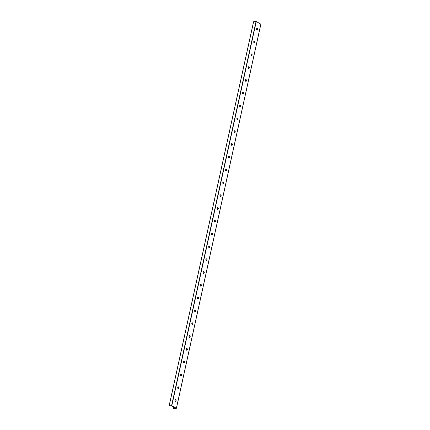 <?xml version="1.0" encoding="UTF-8"?>
<svg xmlns="http://www.w3.org/2000/svg" width="430" height="430" viewBox="0 0 430 430"><rect width="100%" height="100%" fill="white"/><g stroke="black" fill="none" stroke-linecap="round" stroke-linejoin="round"><path stroke-width="0.64" d="M175.483 401.453A0.903 0.613 85.4 0 0 175.902 400.9A0.903 0.613 85.4 0 0 175.338 399.674M176.09 400.884A0.903 0.613 -94.6 0 1 175.58 401.459A0.903 0.613 -94.6 0 1 174.897 400.604A0.903 0.613 -94.6 0 1 175.435 399.658A0.903 0.613 -94.6 0 1 176.09 400.884M178.907 388.08A0.903 0.613 -94.6 0 1 178.396 388.656A0.903 0.613 -94.6 0 1 177.714 387.801A0.903 0.613 -94.6 0 1 178.251 386.855A0.903 0.613 -94.6 0 1 178.907 388.08M178.299 388.65A0.903 0.613 85.4 0 0 178.713 388.096A0.903 0.613 85.4 0 0 178.154 386.871M181.718 375.277A0.903 0.613 -94.6 0 1 181.207 375.847A0.903 0.613 -94.6 0 1 180.53 374.998A0.903 0.613 -94.6 0 1 181.062 374.046A0.903 0.613 -94.6 0 1 181.718 375.277M181.111 375.847A0.903 0.613 85.4 0 0 181.53 375.288A0.903 0.613 85.4 0 0 180.971 374.068M184.534 362.469A0.903 0.613 -94.6 0 1 184.024 363.044A0.903 0.613 -94.6 0 1 183.341 362.194A0.903 0.613 -94.6 0 1 183.879 361.243A0.903 0.613 -94.6 0 1 184.534 362.469M183.927 363.044A0.903 0.613 85.4 0 0 184.346 362.485A0.903 0.613 85.4 0 0 183.787 361.264M187.351 349.665A0.903 0.613 -94.6 0 1 186.84 350.24A0.903 0.613 -94.6 0 1 186.158 349.391A0.903 0.613 -94.6 0 1 186.695 348.44A0.903 0.613 -94.6 0 1 187.351 349.665M186.744 350.235A0.903 0.613 85.4 0 0 187.163 349.681A0.903 0.613 85.4 0 0 186.599 348.456M190.167 336.862A0.903 0.613 -94.6 0 1 189.657 337.437A0.903 0.613 -94.6 0 1 188.974 336.583A0.903 0.613 -94.6 0 1 189.512 335.637A0.903 0.613 -94.6 0 1 190.167 336.862M189.56 337.432A0.903 0.613 85.4 0 0 189.979 336.878A0.903 0.613 85.4 0 0 189.415 335.653M192.984 324.059A0.903 0.613 -94.6 0 1 192.468 324.634A0.903 0.613 -94.6 0 1 191.791 323.779A0.903 0.613 -94.6 0 1 192.323 322.833A0.903 0.613 -94.6 0 1 192.984 324.059M192.377 324.629A0.903 0.613 85.4 0 0 192.791 324.075A0.903 0.613 85.4 0 0 192.231 322.849M195.795 311.255A0.903 0.613 -94.6 0 1 195.284 311.825A0.903 0.613 -94.6 0 1 194.607 310.976A0.903 0.613 -94.6 0 1 195.139 310.025A0.903 0.613 -94.6 0 1 195.795 311.255M195.188 311.825A0.903 0.613 85.4 0 0 195.607 311.266A0.903 0.613 85.4 0 0 195.048 310.046M198.612 298.447A0.903 0.613 -94.6 0 1 198.101 299.022A0.903 0.613 -94.6 0 1 197.418 298.173A0.903 0.613 -94.6 0 1 197.956 297.221A0.903 0.613 -94.6 0 1 198.612 298.447M198.004 299.017A0.903 0.613 85.4 0 0 198.424 298.463A0.903 0.613 85.4 0 0 197.864 297.243M201.428 285.644A0.903 0.613 -94.6 0 1 200.917 286.219A0.903 0.613 -94.6 0 1 200.235 285.364A0.903 0.613 -94.6 0 1 200.772 284.418A0.903 0.613 -94.6 0 1 201.428 285.644M200.821 286.213A0.903 0.613 85.4 0 0 201.24 285.66A0.903 0.613 85.4 0 0 200.676 284.434M204.245 272.84A0.903 0.613 -94.6 0 1 203.729 273.416A0.903 0.613 -94.6 0 1 203.051 272.561A0.903 0.613 -94.6 0 1 203.589 271.615A0.903 0.613 -94.6 0 1 204.245 272.84M203.637 273.41A0.903 0.613 85.4 0 0 204.051 272.856A0.903 0.613 85.4 0 0 203.492 271.631M207.056 260.037A0.903 0.613 -94.6 0 1 206.545 260.607A0.903 0.613 -94.6 0 1 205.868 259.758A0.903 0.613 -94.6 0 1 206.4 258.806A0.903 0.613 -94.6 0 1 207.056 260.037M206.448 260.607A0.903 0.613 85.4 0 0 206.868 260.048A0.903 0.613 85.4 0 0 206.309 258.828M209.872 247.228A0.903 0.613 -94.6 0 1 209.362 247.804A0.903 0.613 -94.6 0 1 208.679 246.954A0.903 0.613 -94.6 0 1 209.216 246.003A0.903 0.613 -94.6 0 1 209.872 247.228M209.265 247.804A0.903 0.613 85.4 0 0 209.684 247.245A0.903 0.613 85.4 0 0 209.125 246.025M212.689 234.425A0.903 0.613 -94.6 0 1 212.178 235A0.903 0.613 -94.6 0 1 211.495 234.151A0.903 0.613 -94.6 0 1 212.033 233.2A0.903 0.613 -94.6 0 1 212.689 234.425M212.081 234.995A0.903 0.613 85.4 0 0 212.501 234.441A0.903 0.613 85.4 0 0 211.936 233.221M215.505 221.622A0.903 0.613 -94.6 0 1 214.989 222.197A0.903 0.613 -94.6 0 1 214.312 221.343A0.903 0.613 -94.6 0 1 214.85 220.397A0.903 0.613 -94.6 0 1 215.505 221.622M214.898 222.192A0.903 0.613 85.4 0 0 215.312 221.638A0.903 0.613 85.4 0 0 214.753 220.413M218.316 208.819A0.903 0.613 -94.6 0 1 217.806 209.394A0.903 0.613 -94.6 0 1 217.128 208.539A0.903 0.613 -94.6 0 1 217.661 207.593A0.903 0.613 -94.6 0 1 218.316 208.819M217.709 209.388A0.903 0.613 85.4 0 0 218.128 208.835A0.903 0.613 85.4 0 0 217.569 207.609M221.133 196.016A0.903 0.613 -94.6 0 1 220.622 196.585A0.903 0.613 -94.6 0 1 219.94 195.736A0.903 0.613 -94.6 0 1 220.477 194.785A0.903 0.613 -94.6 0 1 221.133 196.016M220.525 196.585A0.903 0.613 85.4 0 0 220.945 196.026A0.903 0.613 85.4 0 0 220.386 194.806M223.949 183.207A0.903 0.613 -94.6 0 1 223.439 183.782A0.903 0.613 -94.6 0 1 222.756 182.933A0.903 0.613 -94.6 0 1 223.294 181.981A0.903 0.613 -94.6 0 1 223.949 183.207M223.342 183.777A0.903 0.613 85.4 0 0 223.761 183.223A0.903 0.613 85.4 0 0 223.197 182.003M226.766 170.404A0.903 0.613 -94.6 0 1 226.255 170.979A0.903 0.613 -94.6 0 1 225.573 170.129A0.903 0.613 -94.6 0 1 226.11 169.178A0.903 0.613 -94.6 0 1 226.766 170.404M226.158 170.973A0.903 0.613 85.4 0 0 226.572 170.42A0.903 0.613 85.4 0 0 226.013 169.194M229.577 157.6A0.903 0.613 -94.6 0 1 229.066 158.175A0.903 0.613 -94.6 0 1 228.389 157.321A0.903 0.613 -94.6 0 1 228.921 156.375A0.903 0.613 -94.6 0 1 229.577 157.6M228.97 158.17A0.903 0.613 85.4 0 0 229.389 157.617A0.903 0.613 85.4 0 0 228.83 156.391M232.393 144.797A0.903 0.613 -94.6 0 1 231.883 145.367A0.903 0.613 -94.6 0 1 231.2 144.518A0.903 0.613 -94.6 0 1 231.738 143.572A0.903 0.613 -94.6 0 1 232.393 144.797M231.786 145.367A0.903 0.613 85.4 0 0 232.205 144.813A0.903 0.613 85.4 0 0 231.646 143.588M235.21 131.988A0.903 0.613 -94.6 0 1 234.699 132.564A0.903 0.613 -94.6 0 1 234.017 131.714A0.903 0.613 -94.6 0 1 234.554 130.763A0.903 0.613 -94.6 0 1 235.21 131.988M234.603 132.564A0.903 0.613 85.4 0 0 235.022 132.005A0.903 0.613 85.4 0 0 234.457 130.784M238.026 119.185A0.903 0.613 -94.6 0 1 237.516 119.76A0.903 0.613 -94.6 0 1 236.833 118.911A0.903 0.613 -94.6 0 1 237.371 117.96A0.903 0.613 -94.6 0 1 238.026 119.185M237.419 119.755A0.903 0.613 85.4 0 0 237.838 119.201A0.903 0.613 85.4 0 0 237.274 117.981M240.843 106.382A0.903 0.613 -94.6 0 1 240.327 106.957A0.903 0.613 -94.6 0 1 239.65 106.102A0.903 0.613 -94.6 0 1 240.182 105.156A0.903 0.613 -94.6 0 1 240.843 106.382M240.236 106.952A0.903 0.613 85.4 0 0 240.65 106.398A0.903 0.613 85.4 0 0 240.09 105.173M243.654 93.579A0.903 0.613 -94.6 0 1 243.143 94.154A0.903 0.613 -94.6 0 1 242.466 93.299A0.903 0.613 -94.6 0 1 242.998 92.353A0.903 0.613 -94.6 0 1 243.654 93.579M243.047 94.148A0.903 0.613 85.4 0 0 243.466 93.595A0.903 0.613 85.4 0 0 242.907 92.369M246.471 80.775A0.903 0.613 -94.6 0 1 245.96 81.345A0.903 0.613 -94.6 0 1 245.277 80.496A0.903 0.613 -94.6 0 1 245.815 79.545A0.903 0.613 -94.6 0 1 246.471 80.775M245.863 81.345A0.903 0.613 85.4 0 0 246.282 80.786A0.903 0.613 85.4 0 0 245.724 79.566M249.287 67.967A0.903 0.613 -94.6 0 1 248.776 68.542A0.903 0.613 -94.6 0 1 248.094 67.693A0.903 0.613 -94.6 0 1 248.631 66.741A0.903 0.613 -94.6 0 1 249.287 67.967M248.68 68.542A0.903 0.613 85.4 0 0 249.099 67.983A0.903 0.613 85.4 0 0 248.535 66.763M252.104 55.164A0.903 0.613 -94.6 0 1 251.588 55.739A0.903 0.613 -94.6 0 1 250.91 54.889A0.903 0.613 -94.6 0 1 251.448 53.938A0.903 0.613 -94.6 0 1 252.104 55.164M251.496 55.733A0.903 0.613 85.4 0 0 251.91 55.18A0.903 0.613 85.4 0 0 251.351 53.954M254.915 42.36A0.903 0.613 -94.6 0 1 254.404 42.935A0.903 0.613 -94.6 0 1 253.727 42.081A0.903 0.613 -94.6 0 1 254.259 41.135A0.903 0.613 -94.6 0 1 254.915 42.36M254.307 42.93A0.903 0.613 85.4 0 0 254.727 42.377A0.903 0.613 85.4 0 0 254.168 41.151M176.375 408.306L171.806 405.678L169.114 405.85L171.683 405.979L175.354 408.032L173.392 408.258L173.736 408.452L176.375 408.306M260.849 24.107L176.391 408.242L260.886 24.15L256.264 21.548L253.609 21.758M173.392 408.258L173.65 407.081M174.988 400.991L175.273 399.706M177.805 388.188L178.09 386.898M180.621 375.385L180.901 374.095M183.433 362.576L183.718 361.291M186.249 349.773L186.534 348.488M189.066 336.969L189.35 335.679M191.882 324.166L192.162 322.876M194.693 311.358L194.978 310.073M197.51 298.554L197.795 297.27M200.326 285.751L200.611 284.466M203.143 272.948L203.422 271.658M205.959 260.145L206.239 258.855M208.77 247.336L209.055 246.051M211.587 234.533L211.872 233.248M214.403 221.729L214.683 220.445M217.22 208.926L217.499 207.636M220.031 196.123L220.316 194.833M222.847 183.314L223.132 182.03M225.664 170.511L225.949 169.226M228.48 157.708L228.76 156.418M231.292 144.905L231.576 143.615M234.108 132.096L234.393 130.811M236.925 119.293L237.209 118.008M239.741 106.489L240.021 105.205M242.552 93.686L242.837 92.396M245.369 80.883L245.654 79.593M248.185 68.074L248.47 66.79M251.002 55.271L251.281 53.986M253.818 42.468L254.098 41.183M256.629 29.665L256.914 28.375M257.731 29.557A0.903 0.613 -94.6 0 1 257.221 30.132A0.903 0.613 -94.6 0 1 256.538 29.278A0.903 0.613 -94.6 0 1 257.075 28.332A0.903 0.613 -94.6 0 1 257.731 29.557M257.124 30.127A0.903 0.613 85.4 0 0 257.543 29.573A0.903 0.613 85.4 0 0 256.984 28.348M171.806 405.678L256.264 21.548M171.591 405.635L256.049 21.5M169.167 405.829L253.625 21.694M260.886 24.15L176.429 408.285M253.571 21.715L169.114 405.85"/></g></svg>

